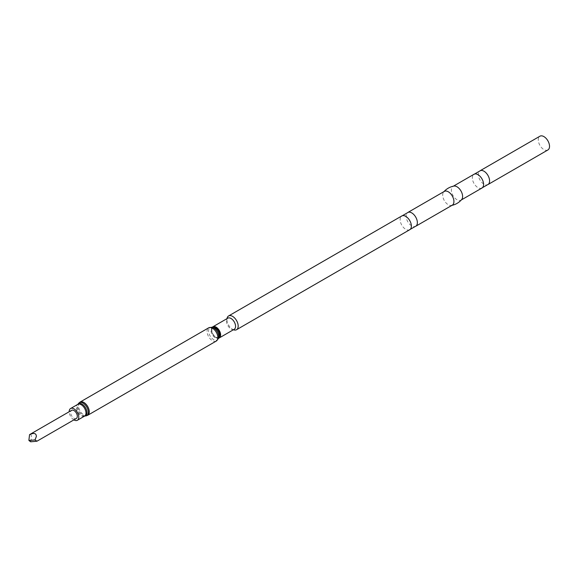 <?xml version="1.0" encoding="UTF-8"?>
<svg xmlns="http://www.w3.org/2000/svg" width="578" height="578" viewBox="0 0 578 578"><rect width="100%" height="100%" fill="white"/><g stroke="black" fill="none" stroke-linecap="round" stroke-linejoin="round"><path stroke-width="0.43" stroke-dasharray="2.89 2.17" d="M30.656 441.794L31.335 438.637C31.602 435.241 31.01 433.905 29.557 434.627M76.339 418.472A4.703 2.717 60 0 1 71.477 415.466A4.703 2.717 60 0 1 71.636 410.322M73.897 419.881A6.784 3.916 60 0 1 70.364 415.943A6.784 3.916 60 0 1 69.194 411.731M219.033 336.988L219.098 336.858A5.925 3.417 60 0 1 212.025 334.221A5.925 3.417 60 0 1 213.694 327.495L213.557 327.488A5.57 3.215 -120 0 0 213.557 327.488A5.57 3.215 -120 0 0 212.82 333.795A5.57 3.215 -120 0 0 215.789 337.075A5.57 3.215 -120 0 0 219.033 336.981A5.57 3.215 -120 0 0 219.055 336.96M218.542 338.217A6.445 3.721 60 0 1 216.042 337.639A6.445 3.721 60 0 1 212.039 332.567A6.445 3.721 60 0 1 212.234 327.3M220.081 337.147A6.423 3.706 60 0 1 219.293 337.92A6.423 3.706 60 0 1 216.078 337.603A6.423 3.706 60 0 1 211.888 331.945A6.423 3.706 60 0 1 212.87 326.794A6.423 3.706 60 0 1 213.932 326.498M234.234 329.287A6.423 3.706 60 0 1 232.226 329.482A6.423 3.706 60 0 1 231.027 328.969A6.423 3.706 60 0 1 226.648 319.815A6.423 3.706 60 0 1 227.819 318.167M234.054 329.959A7.948 4.588 60 0 1 232.566 329.33A7.948 4.588 60 0 1 227.147 317.994M409.723 229.733A7.948 4.588 60 0 1 409.181 229.972A7.948 4.588 60 0 1 405.749 229.343A7.948 4.588 60 0 1 400.706 222.805A7.948 4.588 60 0 1 401.298 216.324A7.948 4.588 60 0 1 401.775 215.97M416.196 225.926A7.948 4.588 60 0 1 415.719 226.273A7.948 4.588 60 0 1 411.746 225.882A7.948 4.588 60 0 1 406.551 218.881A7.948 4.588 60 0 1 407.772 212.509A7.948 4.588 60 0 1 408.314 212.271M452.278 205.168A7.948 4.588 60 0 1 451.411 205.486A7.948 4.588 60 0 1 448.304 204.771A7.948 4.588 60 0 1 443.355 198.492A7.948 4.588 60 0 1 443.622 191.997A7.948 4.588 60 0 1 444.33 191.405M461.678 199.554A7.948 4.588 60 0 1 460.969 200.147A7.948 4.588 60 0 1 456.996 199.757A7.948 4.588 60 0 1 451.808 192.756A7.948 4.588 60 0 1 453.022 186.383A7.948 4.588 60 0 1 453.896 186.065M481.951 188.038A7.948 4.588 60 0 1 481.409 188.276A7.948 4.588 60 0 1 477.977 187.64A7.948 4.588 60 0 1 472.934 181.109A7.948 4.588 60 0 1 473.526 174.621A7.948 4.588 60 0 1 474.003 174.274M488.417 184.223A7.948 4.588 60 0 1 487.94 184.577A7.948 4.588 60 0 1 483.967 184.18A7.948 4.588 60 0 1 478.779 177.179A7.948 4.588 60 0 1 479.993 170.813A7.948 4.588 60 0 1 480.542 170.575M547.879 149.969A7.948 4.588 60 0 1 543.905 149.579A7.948 4.588 60 0 1 538.718 142.571A7.948 4.588 60 0 1 539.931 136.206M84.569 416.117A6.784 3.916 60 0 1 77.56 411.789A6.784 3.916 60 0 1 77.784 404.369M84.605 416.095L84.612 416.095A6.972 4.024 60 0 1 84.605 416.095A6.972 4.024 60 0 1 78.297 411.348A6.972 4.024 60 0 1 77.82 404.354A6.972 4.024 60 0 1 77.828 404.34L77.828 404.34M85.804 415.936A7.442 4.299 60 0 1 79.07 410.864A7.442 4.299 60 0 1 78.565 403.393M87.69 415.293A7.63 4.407 60 0 1 79.807 410.423A7.63 4.407 60 0 1 80.06 402.078M216.266 341.063A7.63 4.407 60 0 1 208.383 336.194A7.63 4.407 60 0 1 208.636 327.849M218.39 338.585A7.174 4.14 60 0 1 209.821 335.392A7.174 4.14 60 0 1 211.837 327.242M232.226 329.482L233.389 329.778M451.895 205.385L451.411 205.486M460.969 200.147L461.352 199.93M226.648 319.815L226.966 318.659M443.955 191.621L443.622 191.997M453.022 186.383L453.405 186.167"/><path stroke-width="0.87" d="M36.956 441.209L35.005 439.937L36.356 436.498C36.306 433.24 34.037 432.611 29.557 434.627L71.636 410.322A4.703 2.717 60 0 1 76.498 413.328A4.703 2.717 60 0 1 76.339 418.472L36.956 441.209L30.656 441.794L28.965 440.53M69.194 411.731A6.784 3.916 60 0 1 70.595 408.523A6.784 3.916 60 0 1 77.604 412.851A6.784 3.916 60 0 1 77.373 420.271A6.784 3.916 60 0 1 73.897 419.881M219.055 336.96A5.57 3.215 -120 0 0 218.766 331.259A5.57 3.215 -120 0 0 215.789 327.972A5.57 3.215 -120 0 0 213.585 327.48M212.234 327.3A6.445 3.721 60 0 1 213.911 326.498A6.445 3.721 60 0 1 216.042 327.119A6.445 3.721 60 0 1 220.066 337.169A6.445 3.721 60 0 1 218.542 338.217M213.932 326.498A6.423 3.706 60 0 1 213.954 326.498A6.423 3.706 60 0 1 216.078 327.112A6.423 3.706 60 0 1 220.088 337.133A6.423 3.706 60 0 1 220.081 337.147L220.088 337.133M213.094 326.671L227.819 318.167A6.423 3.706 60 0 1 231.027 318.485A6.423 3.706 60 0 1 235.224 324.142A6.423 3.706 60 0 1 234.234 329.287L219.51 337.79M226.966 318.659L227.147 317.994A7.948 4.588 60 0 1 228.592 315.956A7.948 4.588 60 0 1 232.566 316.354A7.948 4.588 60 0 1 237.76 323.355A7.948 4.588 60 0 1 236.539 329.72A7.948 4.588 60 0 1 234.054 329.959L233.389 329.778M228.592 315.956L401.775 215.97A7.948 4.588 60 0 1 405.749 216.367A7.948 4.588 60 0 1 410.944 223.368A7.948 4.588 60 0 1 409.723 229.733L236.539 329.72M401.298 216.324L408.314 212.271A7.948 4.588 60 0 1 411.746 212.906A7.948 4.588 60 0 1 416.789 219.445A7.948 4.588 60 0 1 416.196 225.926L409.181 229.972M408.017 212.372L444.33 191.405A7.948 4.588 60 0 1 448.304 191.795A7.948 4.588 60 0 1 453.499 198.796A7.948 4.588 60 0 1 452.278 205.168L415.965 226.135M443.622 191.997C446.375 188.861 449.8 186.882 453.896 186.065A7.948 4.588 60 0 1 456.996 186.781A7.948 4.588 60 0 1 461.945 193.052A7.948 4.588 60 0 1 461.678 199.554C458.925 202.69 455.5 204.67 451.411 205.486M453.405 186.167L474.003 174.274A7.948 4.588 60 0 1 477.977 174.664A7.948 4.588 60 0 1 483.165 181.665A7.948 4.588 60 0 1 481.951 188.038L461.352 199.93M473.526 174.621L480.542 170.575A7.948 4.588 60 0 1 483.967 171.204A7.948 4.588 60 0 1 489.01 177.742A7.948 4.588 60 0 1 488.417 184.223L481.409 188.276M480.239 170.669L539.931 136.206A7.948 4.588 60 0 1 543.905 136.603A7.948 4.588 60 0 1 549.1 143.604A7.948 4.588 60 0 1 547.879 149.969L488.186 184.433M35.005 439.937L29.225 440.422M29.557 434.627L28.9 440.104M70.595 408.523L77.784 404.369A6.784 3.916 60 0 1 84.8 408.697A6.784 3.916 60 0 1 84.569 416.117L87.69 415.293L216.266 341.063L218.39 338.585A7.174 4.14 60 0 0 217.48 332.126A7.174 4.14 60 0 0 211.837 327.242L208.636 327.849A7.63 4.407 60 0 1 216.526 332.718A7.63 4.407 60 0 1 216.266 341.063M77.784 404.369L77.828 404.34A6.972 4.024 60 0 1 85.732 408.176A6.972 4.024 60 0 1 84.612 416.095M77.828 404.34L78.565 403.393A7.442 4.299 60 0 1 87.011 407.476A7.442 4.299 60 0 1 85.804 415.936M78.565 403.393L80.06 402.078A7.63 4.407 60 0 1 87.943 406.948A7.63 4.407 60 0 1 87.69 415.293M211.837 327.242L213.694 327.495A5.925 3.417 60 0 1 218.347 331.526A5.925 3.417 60 0 1 219.098 336.858L218.39 338.585M77.373 420.271L84.569 416.117M80.06 402.078L208.636 327.849"/></g></svg>
